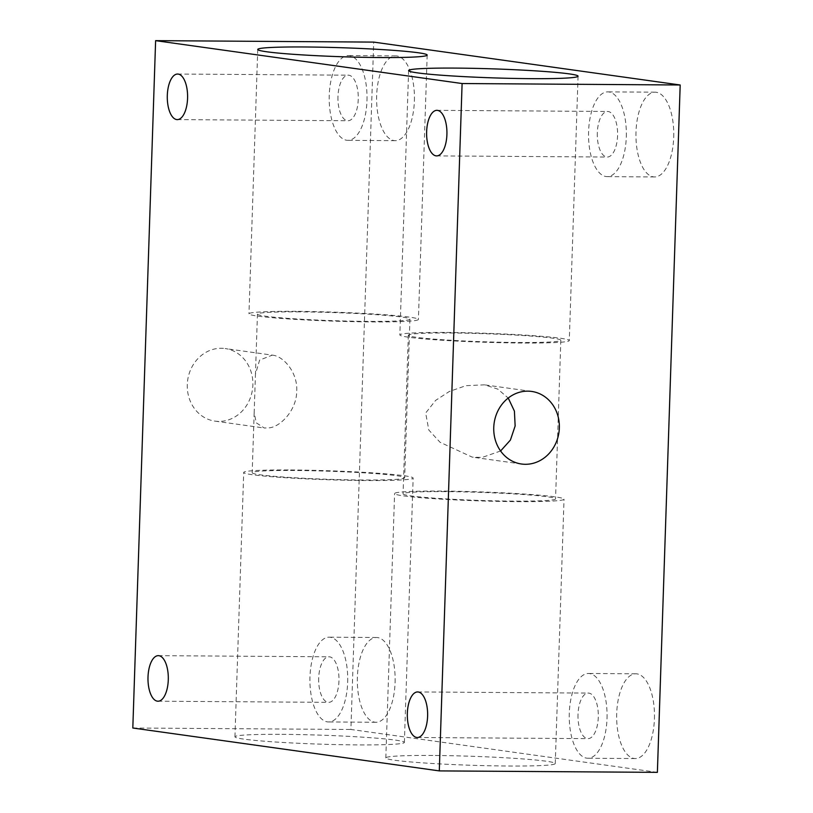 <?xml version="1.0" encoding="UTF-8"?>
<svg xmlns="http://www.w3.org/2000/svg" width="813" height="813" viewBox="0 0 813 813"><rect width="100%" height="100%" fill="white"/><g stroke="black" fill="none" stroke-linecap="round" stroke-linejoin="round"><path stroke-width="0.61" stroke-dasharray="4.07 3.05" d="M500.595 450.981L482.018 457.475L472.19 457.119L440.046 442.272L428.797 430.006L425.677 413.004L435.605 400.413L449.294 391.51L465.92 385.677L484.497 384.834L497.8 389.122L508.227 398.035M281.938 734.342A84.765 4.502 -178.1 0 1 404.376 742.432A84.765 4.502 -178.1 0 1 319.509 744.119A84.765 4.502 -178.1 0 1 234.937 736.812A84.765 4.502 -178.1 0 1 281.938 734.342M657.382 772.35L350.901 729.464L373.706 42.103M132.814 728.011L350.901 729.464M432.821 755.46A84.765 4.502 1.9 0 0 385.819 757.929A84.765 4.502 1.9 0 0 470.392 765.236A84.765 4.502 1.9 0 0 555.259 763.549A84.765 4.502 1.9 0 0 432.821 755.46M272.253 355.139C283.493 355.962 297.853 372.598 296.715 391.104C296.715 409.589 281.298 426.124 269.845 427.78L264.286 428.024L256.258 422.811L254.174 412.658L255.455 374.173L259.611 360.098L272.294 355.139L225.15 348.543A36.646 32.733 -82 0 1 252.863 385.077A36.646 32.733 -82 0 1 222.691 421.185A36.646 32.733 -82 0 1 218.86 421.408A36.646 32.733 -82 0 1 214.998 421.124A36.646 32.733 -82 0 1 187.651 380.301A36.646 32.733 -82 0 1 225.15 348.543M445.361 491.621A76.29 4.045 1.9 0 0 403.065 493.837A76.29 4.045 1.9 0 0 479.172 500.412A76.29 4.045 1.9 0 0 555.553 498.897A76.29 4.045 1.9 0 0 445.361 491.621M450.626 332.995A76.29 4.045 -178.1 0 1 560.818 340.271A76.29 4.045 -178.1 0 1 518.521 342.497A76.29 4.045 -178.1 0 1 408.329 335.22A76.29 4.045 -178.1 0 1 450.626 332.995M446.855 332.466A84.765 4.502 -178.1 0 1 569.293 340.556A84.765 4.502 -178.1 0 1 484.426 342.243A84.765 4.502 -178.1 0 1 399.854 334.936A84.765 4.502 -178.1 0 1 446.855 332.466M299.743 311.877A76.29 4.045 1.9 0 0 257.447 314.103A76.29 4.045 1.9 0 0 333.554 320.678A76.29 4.045 1.9 0 0 409.935 319.163A76.29 4.045 1.9 0 0 299.743 311.877M362.374 480.005A76.29 4.045 -178.1 0 1 252.182 472.729A76.29 4.045 -178.1 0 1 294.479 470.503A76.29 4.045 -178.1 0 1 404.671 477.78A76.29 4.045 -178.1 0 1 362.374 480.005M654.424 718.814A42.378 18.912 -89.6 0 0 635.847 673.794A42.378 18.912 -89.6 0 0 616.65 716.05A42.378 18.912 -89.6 0 0 635.278 758.559A42.378 18.912 -89.6 0 0 654.424 718.814M414.386 100.914A42.378 18.912 -89.6 0 0 395.809 55.894A42.378 18.912 -89.6 0 0 376.612 98.149A42.378 18.912 -89.6 0 0 395.24 140.659A42.378 18.912 -89.6 0 0 414.386 100.914M395.088 682.524A42.378 18.912 -89.6 0 0 376.51 637.504A42.378 18.912 -89.6 0 0 357.324 679.759A42.378 18.912 -89.6 0 0 375.952 722.269A42.378 18.912 -89.6 0 0 395.088 682.524M673.713 137.204A42.378 18.912 -89.6 0 0 655.136 92.184A42.378 18.912 -89.6 0 0 635.949 134.44A42.378 18.912 -89.6 0 0 654.577 176.949A42.378 18.912 -89.6 0 0 673.713 137.204M295.973 311.359A84.765 4.502 1.9 0 0 248.971 313.818A84.765 4.502 1.9 0 0 333.543 321.125A84.765 4.502 1.9 0 0 418.41 319.438A84.765 4.502 1.9 0 0 295.973 311.359M441.591 491.093A84.765 4.502 1.9 0 0 394.59 493.562A84.765 4.502 1.9 0 0 479.162 500.869A84.765 4.502 1.9 0 0 564.029 499.182A84.765 4.502 1.9 0 0 441.591 491.093M290.708 469.975A84.765 4.502 -178.1 0 1 413.146 478.064A84.765 4.502 -178.1 0 1 328.279 479.751A84.765 4.502 -178.1 0 1 243.707 472.444A84.765 4.502 -178.1 0 1 290.708 469.975M337.974 96.544A22.784 10.163 -89.6 0 0 347.964 120.741A22.784 10.163 -89.6 0 0 358.279 98.027A22.784 10.163 -89.6 0 0 348.269 75.182A22.784 10.163 -89.6 0 0 337.974 96.544M597.311 132.834A22.784 10.163 -89.6 0 0 607.291 157.031A22.784 10.163 -89.6 0 0 617.606 134.318A22.784 10.163 -89.6 0 0 607.596 111.472A22.784 10.163 -89.6 0 0 597.311 132.834M578.013 714.444A22.784 10.163 -89.6 0 0 588.002 738.641A22.784 10.163 -89.6 0 0 598.317 715.928A22.784 10.163 -89.6 0 0 588.307 693.083A22.784 10.163 -89.6 0 0 578.013 714.444M318.686 678.154A22.784 10.163 -89.6 0 0 328.665 702.351A22.784 10.163 -89.6 0 0 338.991 679.638A22.784 10.163 -89.6 0 0 328.97 656.792A22.784 10.163 -89.6 0 0 318.686 678.154M366.978 100.599A42.378 18.912 -89.6 0 0 348.401 55.579A42.378 18.912 -89.6 0 0 329.204 97.834A42.378 18.912 -89.6 0 0 347.832 140.344A42.378 18.912 -89.6 0 0 366.978 100.599M347.679 682.209A42.378 18.912 -89.6 0 0 329.102 637.189A42.378 18.912 -89.6 0 0 309.916 679.444A42.378 18.912 -89.6 0 0 328.543 721.954A42.378 18.912 -89.6 0 0 347.679 682.209M607.016 718.499A42.378 18.912 -89.6 0 0 588.429 673.479A42.378 18.912 -89.6 0 0 569.242 715.735A42.378 18.912 -89.6 0 0 587.87 758.244A42.378 18.912 -89.6 0 0 607.016 718.499M626.305 136.889A42.378 18.912 -89.6 0 0 607.728 91.869A42.378 18.912 -89.6 0 0 588.531 134.125A42.378 18.912 -89.6 0 0 607.169 176.624A42.378 18.912 -89.6 0 0 626.305 136.889M521.479 464.01L472.19 457.119M531.631 391.429L484.497 384.834M214.998 421.124L264.286 428.024M408.329 335.22L403.065 493.837M560.818 340.271L555.553 498.897M408.624 70.568L399.854 334.936M578.063 76.188L569.293 340.556M257.447 314.103L255.455 374.173M254.174 412.658L252.182 472.729M409.935 319.163L404.671 477.78M257.741 49.451L248.971 313.818M427.181 55.071L418.41 319.438M555.259 763.549L564.029 499.182M385.819 757.929L394.59 493.562M404.376 742.432L413.146 478.064M234.937 736.812L243.707 472.444M177.285 119.602L347.964 120.741M177.59 74.044L348.269 75.182M436.611 155.893L607.291 157.031M436.916 110.334L607.596 111.472M417.323 737.503L588.002 738.641M417.628 691.944L588.307 693.083M157.996 701.213L328.665 702.351M158.291 655.654L328.97 656.792M395.809 55.894L348.401 55.579M395.24 140.659L347.832 140.344M376.51 637.504L329.102 637.189M375.952 722.269L328.543 721.954M635.847 673.794L588.429 673.479M635.278 758.559L587.87 758.244M655.136 92.184L607.728 91.869M654.577 176.949L607.169 176.624"/><path stroke-width="1.22" d="M439.294 770.897L657.382 772.35L680.186 84.989L462.099 83.536L439.294 770.897L132.814 728.011L155.618 40.65L462.099 83.536M157.387 701.172A22.784 10.163 -89.6 0 0 157.996 701.213A22.784 10.163 -89.6 0 0 168.311 678.499A22.784 10.163 -89.6 0 0 158.291 655.654A22.784 10.163 -89.6 0 0 148.007 677.016A22.784 10.163 -89.6 0 0 157.387 701.172M176.685 119.562A22.784 10.163 90.4 0 1 167.305 95.406A22.784 10.163 90.4 0 1 177.59 74.044A22.784 10.163 90.4 0 1 187.6 96.889A22.784 10.163 90.4 0 1 177.285 119.602A22.784 10.163 90.4 0 1 176.685 119.562M436.012 155.852A22.784 10.163 -89.6 0 0 436.611 155.893A22.784 10.163 -89.6 0 0 446.937 133.18A22.784 10.163 -89.6 0 0 436.916 110.334A22.784 10.163 -89.6 0 0 426.632 131.696A22.784 10.163 -89.6 0 0 436.012 155.852M416.723 737.462A22.784 10.163 90.4 0 1 407.333 713.306A22.784 10.163 90.4 0 1 417.628 691.944A22.784 10.163 90.4 0 1 427.638 714.79A22.784 10.163 90.4 0 1 417.323 737.503A22.784 10.163 90.4 0 1 416.723 737.462M525.34 464.294A36.646 32.733 -82 0 1 521.479 464.01A36.646 32.733 -82 0 1 494.131 423.187A36.646 32.733 -82 0 1 531.631 391.429A36.646 32.733 -82 0 1 559.344 427.973A36.646 32.733 -82 0 1 529.172 464.071A36.646 32.733 -82 0 1 525.34 464.294M508.227 398.035L514.416 411.124L515.137 425.982L510.401 440.077L500.595 450.981M455.626 68.099A84.765 4.502 -178.1 0 1 578.063 76.188A84.765 4.502 -178.1 0 1 493.196 77.875A84.765 4.502 -178.1 0 1 408.624 70.568A84.765 4.502 -178.1 0 1 455.626 68.099M155.618 40.65L373.706 42.103L680.186 84.989M304.743 46.981A84.765 4.502 1.9 0 0 257.741 49.451A84.765 4.502 1.9 0 0 342.314 56.758A84.765 4.502 1.9 0 0 427.181 55.071A84.765 4.502 1.9 0 0 304.743 46.981"/></g></svg>

